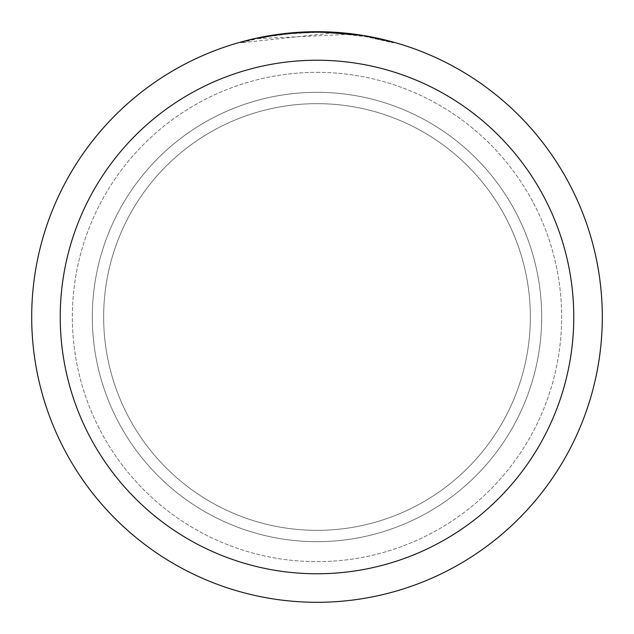 <?xml version="1.0" encoding="UTF-8"?>
<svg xmlns="http://www.w3.org/2000/svg" width="634" height="634" viewBox="0 0 634 634"><rect width="100%" height="100%" fill="white"/><g stroke="black" fill="none" stroke-linecap="round" stroke-linejoin="round"><path stroke-width="0.48" stroke-dasharray="3.17 2.38" d="M317 103.659A213.341 213.341 0 0 1 530.341 317A213.341 213.341 0 0 1 317 530.341A213.341 213.341 0 0 1 103.659 317A213.341 213.341 0 0 1 317 103.659A213.341 213.341 0 0 1 530.341 317A213.341 213.341 0 0 1 317 530.341A213.341 213.341 0 0 1 103.659 317A213.341 213.341 0 0 1 317 103.659A213.341 213.341 0 0 1 530.341 317A213.341 213.341 0 0 1 317 530.341A213.341 213.341 0 0 1 103.659 317A213.341 213.341 0 0 1 317 103.659A213.341 213.341 0 0 1 530.341 317A213.341 213.341 0 0 1 317 530.341A213.341 213.341 0 0 1 103.659 317A213.341 213.341 0 0 1 317 103.659M317 72.355A244.645 244.645 0 0 1 561.645 317A244.645 244.645 0 0 1 317 561.645A244.645 244.645 0 0 1 72.355 317A244.645 244.645 0 0 1 317 72.355A244.645 244.645 0 0 1 561.645 317A244.645 244.645 0 0 1 317 561.645A244.645 244.645 0 0 1 72.355 317A244.645 244.645 0 0 1 317 72.355M317 92.326A224.674 224.674 0 0 1 541.674 317A224.674 224.674 0 0 1 317 541.674A224.674 224.674 0 0 1 92.326 317A224.674 224.674 0 0 1 317 92.326A224.674 224.674 0 0 1 541.674 317A224.674 224.674 0 0 1 317 541.674A224.674 224.674 0 0 1 92.326 317A224.674 224.674 0 0 1 317 92.326M349.699 34.299L257.935 38.611A284.587 284.587 0 0 1 284.912 34.228L310.24 32.492L325.931 32.556L341.655 33.483L366.951 36.827L393.278 42.835L366.832 36.82L333.555 32.897L240.722 42.827L255.954 39.039L271.392 36.09L294.794 33.285L318.339 32.413L334.047 32.92L349.706 34.299L349.706 33.578L317 31.7A285.3 285.3 0 0 1 602.3 317A285.3 285.3 0 0 1 317 602.3A285.3 285.3 0 0 1 31.7 317A285.3 285.3 0 0 1 317 31.7A285.3 285.3 0 0 1 602.3 317A285.3 285.3 0 0 1 317 602.3A285.3 285.3 0 0 1 31.7 317A285.3 285.3 0 0 1 317 31.7L322.143 31.748M325.686 31.835L348.613 33.459M302.252 32.08L317 31.708L333.547 32.191L363.829 35.567M393.278 42.09L362.608 35.377L362.616 36.09M298.178 32.318L284.912 33.515L284.912 34.228L284.912 33.507A285.3 285.3 0 0 0 257.935 37.881L278.627 34.291M289.247 33.055L288.042 33.174M393.302 42.835L393.302 42.09L393.302 42.835M257.935 38.611L257.935 37.881L257.935 38.611M366.848 36.812L366.848 36.09L366.848 36.812M333.555 32.897L333.555 32.183M240.706 42.827L240.706 42.09L256.778 38.127L278.5 34.307L294.953 32.556L317 31.7A285.3 285.3 0 0 1 602.3 317A285.3 285.3 0 0 1 317 602.3A285.3 285.3 0 0 1 31.7 317A285.3 285.3 0 0 1 317 31.7A285.3 285.3 0 0 1 602.3 317A285.3 285.3 0 0 1 317 602.3A285.3 285.3 0 0 1 31.7 317A285.3 285.3 0 0 1 317 31.7L283.343 33.697M366.951 36.106L366.951 36.827"/><path stroke-width="0.95" d="M322.143 31.748L325.686 31.835M348.613 33.459L349.699 33.578M362.616 35.369L317 31.7A285.3 285.3 0 0 1 602.3 317A285.3 285.3 0 0 1 317 602.3A285.3 285.3 0 0 1 31.7 317A285.3 285.3 0 0 1 317 31.7L289.247 33.055M363.829 35.567L393.278 42.09M317 60.23A256.77 256.77 0 0 1 573.77 317A256.77 256.77 0 0 1 317 573.77A256.77 256.77 0 0 1 60.23 317A256.77 256.77 0 0 1 317 60.23M288.042 33.174L257.935 37.881L240.722 42.09M298.178 32.318L302.252 32.08M278.627 34.291L283.343 33.697"/></g></svg>
